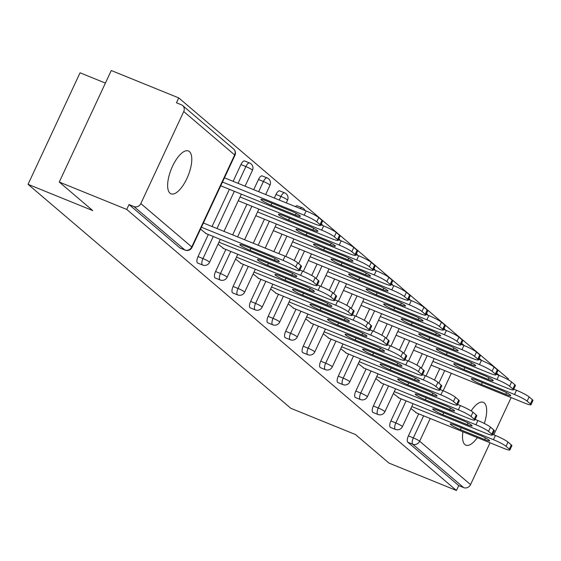 <?xml version="1.0" encoding="UTF-8"?>
<svg xmlns="http://www.w3.org/2000/svg" width="561" height="561" viewBox="0 0 561 561"><rect width="100%" height="100%" fill="white"/><g stroke="black" fill="none" stroke-linecap="round" stroke-linejoin="round"><path stroke-width="0.84" d="M484.325 423.464A23.12 9.046 112.1 0 0 484.29 402.938A23.12 9.046 112.1 0 0 483.287 402.321A23.12 9.046 112.1 0 0 471.121 410.911M462.937 431.774A23.12 9.046 112.1 0 0 464.887 444.557A23.12 9.046 112.1 0 0 465.889 445.175A23.12 9.046 112.1 0 0 477.348 437.622M189.408 151.589A23.12 9.046 112.1 0 0 188.405 150.972A23.12 9.046 112.1 0 0 171.904 167.62A23.12 9.046 112.1 0 0 170.004 193.208A23.12 9.046 112.1 0 0 171.007 193.826A23.12 9.046 112.1 0 0 187.507 177.178A23.12 9.046 112.1 0 0 189.408 151.589M105.405 83.091L80.055 72.797L28.05 184.324L290.794 408.282L355.492 434.544L388.983 463.091L456.451 490.482L126.73 209.435L59.263 182.045L111.267 70.518L178.742 97.909L176.463 102.789L181.392 104.788A5.421 4.944 -49.6 0 1 182.634 105.545L233.544 148.931A5.421 4.944 -49.6 0 1 234.645 154.934L183.742 111.541A5.421 4.944 -49.6 0 0 182.634 105.545M508.112 379.706L508.462 378.956L178.742 97.909M180.418 248.158A5.421 2.118 -67.9 0 1 180.151 248.095A5.421 2.118 -67.9 0 1 179.913 247.955L184.842 249.954L133.939 206.56A5.421 4.944 -49.6 0 0 140.832 203.559L183.742 111.541M179.913 247.955L129.009 204.562L126.73 209.435M133.939 206.56L129.009 204.562M511.127 397.588L493.778 434.803M490.055 442.783L470.553 484.606A5.421 4.944 130.4 0 1 463.659 487.607L458.73 485.602L456.451 490.482M28.05 184.324L92.747 210.592L59.263 182.045M200.522 229.161L206.287 233.671M390.793 427.475A5.421 2.118 -67.9 0 1 390.526 427.412A5.421 2.118 -67.9 0 1 390.288 427.265A5.421 2.118 -67.9 0 1 390.877 420.953L401.171 398.878M416.907 365.127L422.251 353.682M458.73 485.602L407.819 442.208A5.421 2.118 -67.9 0 1 408.408 435.897L418.702 413.822M434.438 380.07L439.782 368.626M393.359 393.534L399.123 398.044M355.73 397.588A5.421 2.118 -67.9 0 1 355.464 397.525A5.421 2.118 -67.9 0 1 355.225 397.384A5.421 2.118 -67.9 0 1 355.814 391.066L366.109 368.991M381.845 335.247L387.188 323.795M358.297 363.647L364.061 368.156M320.668 367.7A5.421 2.118 -67.9 0 1 320.401 367.637A5.421 2.118 -67.9 0 1 320.163 367.497A5.421 2.118 -67.9 0 1 320.752 361.179L331.046 339.103M346.782 305.359L352.126 293.908M323.234 333.767L328.998 338.276M285.605 337.813A5.421 2.118 -67.9 0 1 285.339 337.757A5.421 2.118 -67.9 0 1 285.1 337.61A5.421 2.118 -67.9 0 1 285.689 331.299L295.984 309.216M311.72 275.472L317.063 264.021M288.172 303.88L293.936 308.389M295.388 206.602A5.421 2.118 -67.9 0 1 297.26 205.81A5.421 2.118 -67.9 0 1 297.498 205.95M250.543 307.926A5.421 2.118 -67.9 0 1 250.276 307.87A5.421 2.118 -67.9 0 1 250.038 307.723A5.421 2.118 -67.9 0 1 250.627 301.411L260.921 279.329M273.852 251.609L282.001 234.133M253.109 273.992L258.873 278.501M253.726 189.688L258.474 179.506A5.421 2.118 -67.9 0 1 262.197 175.923A5.421 2.118 -67.9 0 1 262.436 176.063M215.48 278.046A5.421 2.118 -67.9 0 1 215.214 277.983A5.421 2.118 -67.9 0 1 214.975 277.835A5.421 2.118 -67.9 0 1 215.564 271.524L225.859 249.449M232.654 234.884L246.938 204.253M218.054 244.105L223.818 248.614M233.124 181.329L240.942 164.562A5.421 2.118 -67.9 0 1 244.666 160.979A5.421 2.118 -67.9 0 1 244.905 161.126M197.949 263.102A5.421 2.118 -67.9 0 1 197.682 263.039A5.421 2.118 -67.9 0 1 197.444 262.892A5.421 2.118 -67.9 0 1 198.033 256.58L208.327 234.505M212.051 226.525L229.407 189.309M235.585 259.049L241.342 263.558M274.329 198.054L276.005 194.45A5.421 2.118 -67.9 0 1 279.729 190.866A5.421 2.118 -67.9 0 1 279.967 191.006M233.011 292.982A5.421 2.118 -67.9 0 1 232.745 292.926A5.421 2.118 -67.9 0 1 232.506 292.779A5.421 2.118 -67.9 0 1 233.095 286.468L243.39 264.392M253.249 243.25L264.469 219.197M270.64 288.936L276.405 293.445M268.074 322.87A5.421 2.118 -67.9 0 1 267.807 322.813A5.421 2.118 -67.9 0 1 267.569 322.666A5.421 2.118 -67.9 0 1 268.158 316.355L278.452 294.273M294.188 260.528L299.532 249.077M305.703 318.823L311.467 323.332M303.136 352.757A5.421 2.118 -67.9 0 1 302.87 352.694A5.421 2.118 -67.9 0 1 302.631 352.553A5.421 2.118 -67.9 0 1 303.221 346.235L313.515 324.16M329.251 290.416L334.594 278.964M340.765 348.704L346.53 353.213M338.199 382.644A5.421 2.118 -67.9 0 1 337.932 382.581A5.421 2.118 -67.9 0 1 337.694 382.441A5.421 2.118 -67.9 0 1 338.283 376.122L348.577 354.047M364.313 320.303L369.657 308.852M375.828 378.591L381.592 383.1M373.261 412.531A5.421 2.118 -67.9 0 1 372.995 412.468A5.421 2.118 -67.9 0 1 372.756 412.321A5.421 2.118 -67.9 0 1 373.346 406.01L383.64 383.934M399.376 350.19L404.719 338.739M410.89 408.478L416.655 412.987M203.391 223.005L285.044 256.153A10.841 1.283 25 0 1 297.66 262.779L300.92 265.556A10.841 1.283 25 0 1 301.502 266.384L299.532 270.612A10.841 1.283 -155 0 0 298.95 269.785L300.92 265.556M299.532 270.612A10.841 1.283 -155 0 1 293.08 268.908L205.375 233.306M201.42 227.233L283.074 260.381L285.044 256.153M297.66 262.779L295.689 267.008L298.95 269.785M274.336 260.22L249.996 250.339A8.31 0.982 25 0 1 239.877 244.624A8.31 0.982 25 0 1 244.82 245.928L269.161 255.809A8.31 0.982 25 0 1 279.28 261.524A8.31 0.982 25 0 1 274.336 260.22L275.1 258.579M295.689 267.008A10.841 1.283 -155 0 0 283.074 260.381M271.068 205.144L295.409 215.024A8.31 0.982 -155 0 0 300.352 216.329A8.31 0.982 -155 0 0 290.24 210.613L265.9 200.733A8.31 0.982 -155 0 0 260.949 199.428A8.31 0.982 -155 0 0 271.068 205.144L271.973 203.201M220.746 185.789L314.153 223.713A10.841 1.283 -155 0 0 320.604 225.417A10.841 1.283 -155 0 0 320.022 224.589L316.769 221.812A10.841 1.283 -155 0 0 304.153 215.186L306.124 210.957L224.463 177.809M222.493 182.037L304.153 215.186M320.022 224.589L321.993 220.361L318.739 217.584L316.769 221.812M321.993 220.361A10.841 1.283 25 0 1 322.575 221.188L320.604 225.417M306.124 210.957A10.841 1.283 25 0 1 318.739 217.584M299.826 269.981L302.575 271.096A10.841 1.283 25 0 1 315.191 277.723L318.452 280.5A10.841 1.283 25 0 1 319.034 281.327L317.063 285.556A10.841 1.283 -155 0 0 316.481 284.729L318.452 280.5M317.063 285.556A10.841 1.283 -155 0 1 310.612 283.852L222.906 248.25M218.951 242.177L300.605 275.325L302.575 271.096M315.191 277.723L313.22 281.952L316.481 284.729M291.867 275.163L267.527 265.283A8.31 0.982 25 0 1 257.408 259.568A8.31 0.982 25 0 1 262.352 260.872L286.692 270.753A8.31 0.982 25 0 1 296.811 276.468A8.31 0.982 25 0 1 291.867 275.163L292.632 273.523M313.22 281.952A10.841 1.283 -155 0 0 300.605 275.325M317.358 284.925L320.107 286.04A10.841 1.283 25 0 1 332.722 292.667L335.983 295.444A10.841 1.283 25 0 1 336.565 296.271L334.594 300.5A10.841 1.283 -155 0 0 334.012 299.672L335.983 295.444M334.594 300.5A10.841 1.283 -155 0 1 328.143 298.796L240.438 263.193M236.483 257.12L318.136 290.268L320.107 286.04M332.722 292.667L330.752 296.895L334.012 299.672M309.399 290.107L285.058 280.227A8.31 0.982 25 0 1 274.939 274.511A8.31 0.982 25 0 1 279.883 275.816L304.223 285.696A8.31 0.982 25 0 1 314.342 291.411A8.31 0.982 25 0 1 309.399 290.107L310.163 288.466M330.752 296.895A10.841 1.283 -155 0 0 318.136 290.268M334.889 299.869L337.638 300.984A10.841 1.283 25 0 1 350.253 307.61L353.514 310.387A10.841 1.283 25 0 1 354.096 311.215L352.126 315.443A10.841 1.283 -155 0 0 351.544 314.616L353.514 310.387M352.126 315.443A10.841 1.283 -155 0 1 345.674 313.732L257.969 278.137M254.014 272.064L335.667 305.212L337.638 300.984M350.253 307.61L348.283 311.839L351.544 314.616M326.923 305.044L302.589 295.163A8.31 0.982 25 0 1 292.47 289.455A8.31 0.982 25 0 1 297.414 290.759L321.755 300.64A8.31 0.982 25 0 1 331.874 306.355A8.31 0.982 25 0 1 326.923 305.044L327.687 303.41M348.283 311.839A10.841 1.283 -155 0 0 335.667 305.212M352.42 314.812L355.169 315.927A10.841 1.283 25 0 1 367.785 322.554L371.045 325.331A10.841 1.283 25 0 1 371.627 326.158L369.657 330.387A10.841 1.283 -155 0 0 369.075 329.559L371.045 325.331M369.657 330.387A10.841 1.283 -155 0 1 363.205 328.676L275.5 293.073M271.545 287.008L353.199 320.156L355.169 315.927M367.785 322.554L365.814 326.783L369.075 329.559M344.454 319.987L320.121 310.107A8.31 0.982 25 0 1 310.002 304.392A8.31 0.982 25 0 1 314.945 305.703L339.286 315.584A8.31 0.982 25 0 1 349.405 321.299A8.31 0.982 25 0 1 344.454 319.987L345.218 318.353M365.814 326.783A10.841 1.283 -155 0 0 353.199 320.156M369.951 329.749L372.7 330.871A10.841 1.283 25 0 1 385.316 337.498L388.577 340.275A10.841 1.283 25 0 1 389.159 341.102L387.188 345.331A10.841 1.283 -155 0 0 386.606 344.503L388.577 340.275M387.188 345.331A10.841 1.283 -155 0 1 380.737 343.62L293.031 308.017M289.076 301.944L370.73 335.099L372.7 330.871M385.316 337.498L383.345 341.719L386.606 344.503M361.985 334.931L337.652 325.05A8.31 0.982 25 0 1 327.533 319.335A8.31 0.982 25 0 1 332.477 320.647L356.817 330.527A8.31 0.982 25 0 1 366.936 336.242A8.31 0.982 25 0 1 361.985 334.931L362.75 333.297M383.345 341.719A10.841 1.283 -155 0 0 370.73 335.099M288.599 220.087L312.94 229.968A8.31 0.982 -155 0 0 317.884 231.272A8.31 0.982 -155 0 0 307.772 225.557L283.431 215.676A8.31 0.982 -155 0 0 278.48 214.372A8.31 0.982 -155 0 0 288.599 220.087L289.504 218.145M238.278 200.733L331.684 238.656A10.841 1.283 -155 0 0 338.136 240.36A10.841 1.283 -155 0 0 337.554 239.533L334.3 236.756A10.841 1.283 -155 0 0 321.684 230.129L323.655 225.901L320.899 224.786M240.024 196.981L321.684 230.129M337.554 239.533L339.524 235.304L336.27 232.527L334.3 236.756M339.524 235.304A10.841 1.283 25 0 1 340.106 236.132L338.136 240.36M323.655 225.901A10.841 1.283 25 0 1 336.27 232.527M306.131 235.031L330.471 244.912A8.31 0.982 -155 0 0 335.415 246.216A8.31 0.982 -155 0 0 325.303 240.501L300.962 230.62A8.31 0.982 -155 0 0 296.012 229.316A8.31 0.982 -155 0 0 306.131 235.031L307.035 233.088M255.809 215.676L349.215 253.6A10.841 1.283 -155 0 0 355.667 255.304A10.841 1.283 -155 0 0 355.085 254.477L351.824 251.7A10.841 1.283 -155 0 0 339.216 245.073L341.186 240.844L338.43 239.729M257.555 211.925L339.216 245.073M355.085 254.477L357.055 250.248L353.802 247.471L351.824 251.7M357.055 250.248A10.841 1.283 25 0 1 357.638 251.076L355.667 255.304M341.186 240.844A10.841 1.283 25 0 1 353.802 247.471M323.662 249.968L348.002 259.855A8.31 0.982 -155 0 0 352.946 261.16A8.31 0.982 -155 0 0 342.834 255.444L318.494 245.564A8.31 0.982 -155 0 0 313.543 244.259A8.31 0.982 -155 0 0 323.662 249.968L324.567 248.032M273.34 230.62L366.747 268.537A10.841 1.283 -155 0 0 373.198 270.248A10.841 1.283 -155 0 0 372.616 269.42L369.355 266.643A10.841 1.283 -155 0 0 356.747 260.016L358.717 255.788L355.962 254.673M275.086 226.868L356.747 260.016M372.616 269.42L374.587 265.192L371.333 262.415L369.355 266.643M374.587 265.192A10.841 1.283 25 0 1 375.169 266.019L373.198 270.248M358.717 255.788A10.841 1.283 25 0 1 371.333 262.415M341.193 264.911L365.534 274.792A8.31 0.982 -155 0 0 370.477 276.103A8.31 0.982 -155 0 0 360.365 270.388L336.025 260.507A8.31 0.982 -155 0 0 331.074 259.196A8.31 0.982 -155 0 0 341.193 264.911L342.098 262.976M290.871 245.564L384.278 283.48A10.841 1.283 -155 0 0 390.729 285.191A10.841 1.283 -155 0 0 390.147 284.364L386.887 281.587A10.841 1.283 -155 0 0 374.278 274.96L376.249 270.732L373.493 269.617M292.618 241.812L374.278 274.96M390.147 284.364L392.118 280.135L388.864 277.358L386.887 281.587M392.118 280.135A10.841 1.283 25 0 1 392.7 280.963L390.729 285.191M376.249 270.732A10.841 1.283 25 0 1 388.864 277.358M358.724 279.855L383.065 289.735A8.31 0.982 -155 0 0 388.009 291.047A8.31 0.982 -155 0 0 377.897 285.332L353.556 275.451A8.31 0.982 -155 0 0 348.605 274.14A8.31 0.982 -155 0 0 358.724 279.855L359.629 277.919M308.403 260.507L401.809 298.424A10.841 1.283 -155 0 0 408.261 300.135A10.841 1.283 -155 0 0 407.679 299.308L404.418 296.524A10.841 1.283 -155 0 0 391.809 289.904L393.78 285.675L391.024 284.553M310.149 256.749L391.809 289.904M407.679 299.308L409.649 295.079L406.395 292.302L404.418 296.524M409.649 295.079A10.841 1.283 25 0 1 410.231 295.906L408.261 300.135M393.78 285.675A10.841 1.283 25 0 1 406.395 292.302M387.483 344.692L390.232 345.814A10.841 1.283 25 0 1 402.847 352.441L406.108 355.218A10.841 1.283 25 0 1 406.69 356.046L404.719 360.274A10.841 1.283 -155 0 0 404.137 359.44L406.108 355.218M404.719 360.274A10.841 1.283 -155 0 1 398.268 358.563L310.563 322.961M306.608 316.888L388.261 350.036L390.232 345.814M402.847 352.441L400.877 356.663L404.137 359.44M379.517 349.875L355.183 339.994A8.31 0.982 25 0 1 345.064 334.279A8.31 0.982 25 0 1 350.008 335.59L374.348 345.471A8.31 0.982 25 0 1 384.467 351.186A8.31 0.982 25 0 1 379.517 349.875L380.281 348.234M400.877 356.663A10.841 1.283 -155 0 0 388.261 350.036M376.256 294.798L400.596 304.679A8.31 0.982 -155 0 0 405.54 305.99A8.31 0.982 -155 0 0 395.428 300.275L371.087 290.395A8.31 0.982 -155 0 0 366.137 289.083A8.31 0.982 -155 0 0 376.256 294.798L377.16 292.863M325.934 275.451L419.34 313.368A10.841 1.283 -155 0 0 425.792 315.079A10.841 1.283 -155 0 0 425.21 314.244L421.949 311.467A10.841 1.283 -155 0 0 409.341 304.84L411.311 300.619L408.555 299.497M327.68 271.692L409.341 304.84M425.21 314.244L427.18 310.023L423.927 307.246L421.949 311.467M427.18 310.023A10.841 1.283 25 0 1 427.763 310.85L425.792 315.079M411.311 300.619A10.841 1.283 25 0 1 423.927 307.246M405.014 359.636L407.763 360.758A10.841 1.283 25 0 1 420.378 367.378L423.639 370.162A10.841 1.283 25 0 1 424.221 370.989L422.251 375.218A10.841 1.283 -155 0 0 421.669 374.383L423.639 370.162M422.251 375.218A10.841 1.283 -155 0 1 415.799 373.507L328.094 337.904M324.139 331.832L405.792 364.98L407.763 360.758M420.378 367.378L418.408 371.606L421.669 374.383M397.048 364.818L372.714 354.938A8.31 0.982 25 0 1 362.595 349.223A8.31 0.982 25 0 1 367.539 350.534L391.88 360.414A8.31 0.982 25 0 1 401.999 366.13A8.31 0.982 25 0 1 397.048 364.818L397.812 363.177M418.408 371.606A10.841 1.283 -155 0 0 405.792 364.98M393.787 309.742L418.127 319.623A8.31 0.982 -155 0 0 423.071 320.934A8.31 0.982 -155 0 0 412.959 315.219L388.619 305.338A8.31 0.982 -155 0 0 383.668 304.027A8.31 0.982 -155 0 0 393.787 309.742L394.692 307.8M343.465 290.395L436.872 328.311A10.841 1.283 -155 0 0 443.323 330.022A10.841 1.283 -155 0 0 442.741 329.188L439.48 326.411A10.841 1.283 -155 0 0 426.872 319.784L428.842 315.562L426.087 314.44M345.211 286.636L426.872 319.784M442.741 329.188L444.712 324.966L441.458 322.182L439.48 326.411M444.712 324.966A10.841 1.283 25 0 1 445.294 325.794L443.323 330.022M428.842 315.562A10.841 1.283 25 0 1 441.458 322.182M422.545 374.58L425.294 375.702A10.841 1.283 25 0 1 437.91 382.322L441.17 385.105A10.841 1.283 25 0 1 441.752 385.933L439.782 390.154A10.841 1.283 -155 0 0 439.2 389.327L441.17 385.105M439.782 390.154A10.841 1.283 -155 0 1 433.33 388.45L345.625 352.848M341.67 346.775L423.324 379.923L425.294 375.702M437.91 382.322L435.939 386.55L439.2 389.327M414.579 379.762L390.246 369.881A8.31 0.982 25 0 1 380.127 364.166A8.31 0.982 25 0 1 385.07 365.477L409.411 375.358A8.31 0.982 25 0 1 419.53 381.073A8.31 0.982 25 0 1 414.579 379.762L415.343 378.121M435.939 386.55A10.841 1.283 -155 0 0 423.324 379.923M411.318 324.686L435.659 334.566A8.31 0.982 -155 0 0 440.602 335.878A8.31 0.982 -155 0 0 430.49 330.163L406.15 320.282A8.31 0.982 -155 0 0 401.199 318.971A8.31 0.982 -155 0 0 411.318 324.686L412.223 322.743M360.996 305.338L454.403 343.255A10.841 1.283 -155 0 0 460.854 344.959A10.841 1.283 -155 0 0 460.272 344.131L457.012 341.354A10.841 1.283 -155 0 0 444.403 334.728L446.374 330.506L443.618 329.384M362.743 301.58L444.403 334.728M460.272 344.131L462.243 339.91L458.982 337.126L457.012 341.354M462.243 339.91A10.841 1.283 25 0 1 462.825 340.737L460.854 344.959M446.374 330.506A10.841 1.283 25 0 1 458.982 337.126M440.076 389.523L442.825 390.638A10.841 1.283 25 0 1 455.441 397.265L458.702 400.042A10.841 1.283 25 0 1 459.284 400.877L457.313 405.098A10.841 1.283 -155 0 0 456.731 404.271L458.702 400.042M457.313 405.098A10.841 1.283 -155 0 1 450.862 403.394L363.156 367.792M359.201 361.719L440.855 394.867L442.825 390.638M455.441 397.265L453.47 401.494L456.731 404.271M432.11 394.706L407.777 384.825A8.31 0.982 25 0 1 397.658 379.11A8.31 0.982 25 0 1 402.602 380.421L426.942 390.302A8.31 0.982 25 0 1 437.061 396.017A8.31 0.982 25 0 1 432.11 394.706L432.875 393.065M453.47 401.494A10.841 1.283 -155 0 0 440.855 394.867M428.849 339.629L453.19 349.51A8.31 0.982 -155 0 0 458.134 350.821A8.31 0.982 -155 0 0 448.022 345.106L423.681 335.226A8.31 0.982 -155 0 0 418.73 333.914A8.31 0.982 -155 0 0 428.849 339.629L429.754 337.687M378.521 320.275L471.934 358.199A10.841 1.283 -155 0 0 478.386 359.903A10.841 1.283 -155 0 0 477.804 359.075L474.543 356.298A10.841 1.283 -155 0 0 461.934 349.671L463.905 345.443L461.149 344.328M380.274 316.523L461.934 349.671M477.804 359.075L479.774 354.847L476.513 352.07L474.543 356.298M479.774 354.847A10.841 1.283 25 0 1 480.356 355.681L478.386 359.903M463.905 345.443A10.841 1.283 25 0 1 476.513 352.07M457.608 404.467L460.357 405.582A10.841 1.283 25 0 1 472.972 412.209L476.233 414.986A10.841 1.283 25 0 1 476.815 415.813L474.844 420.042A10.841 1.283 -155 0 0 474.262 419.214L476.233 414.986M474.844 420.042A10.841 1.283 -155 0 1 468.393 418.338L380.688 382.735M376.733 376.662L458.386 409.81L460.357 405.582M472.972 412.209L471.002 416.437L474.262 419.214M449.642 409.649L425.308 399.769A8.31 0.982 25 0 1 415.189 394.053A8.31 0.982 25 0 1 420.133 395.365L444.473 405.245A8.31 0.982 25 0 1 454.592 410.954A8.31 0.982 25 0 1 449.642 409.649L450.406 408.008M471.002 416.437A10.841 1.283 -155 0 0 458.386 409.81M446.381 354.573L470.721 364.454A8.31 0.982 -155 0 0 475.665 365.758A8.31 0.982 -155 0 0 465.553 360.05L441.212 350.169A8.31 0.982 -155 0 0 436.262 348.858A8.31 0.982 -155 0 0 446.381 354.573L447.285 352.631M396.052 335.219L489.465 373.142A10.841 1.283 -155 0 0 495.917 374.846A10.841 1.283 -155 0 0 495.335 374.019L492.074 371.242A10.841 1.283 -155 0 0 479.466 364.615L481.436 360.386L478.68 359.271M397.805 331.467L479.466 364.615M495.335 374.019L497.305 369.79L494.045 367.013L492.074 371.242M497.305 369.79A10.841 1.283 25 0 1 497.888 370.618L495.917 374.846M481.436 360.386A10.841 1.283 25 0 1 494.045 367.013M475.139 419.411L477.888 420.526A10.841 1.283 25 0 1 490.503 427.152L493.764 429.929A10.841 1.283 25 0 1 494.346 430.757L492.376 434.985A10.841 1.283 -155 0 0 491.794 434.158L493.764 429.929M492.376 434.985A10.841 1.283 -155 0 1 485.917 433.281L398.219 397.679M394.264 391.606L475.917 424.754L477.888 420.526M490.503 427.152L488.533 431.381L491.794 434.158M467.173 424.593L442.839 414.712A8.31 0.982 25 0 1 432.72 408.997A8.31 0.982 25 0 1 437.664 410.301L462.005 420.182A8.31 0.982 25 0 1 472.124 425.897A8.31 0.982 25 0 1 467.173 424.593L467.937 422.952M488.533 431.381A10.841 1.283 -155 0 0 475.917 424.754M463.912 369.517L488.252 379.397A8.31 0.982 -155 0 0 493.196 380.702A8.31 0.982 -155 0 0 483.084 374.986L458.744 365.106A8.31 0.982 -155 0 0 453.793 363.801A8.31 0.982 -155 0 0 463.912 369.517L464.817 367.574M413.583 350.162L506.997 388.086A10.841 1.283 -155 0 0 513.448 389.79A10.841 1.283 -155 0 0 512.866 388.962L509.605 386.185A10.841 1.283 -155 0 0 496.997 379.559L498.967 375.33L496.212 374.215M415.336 346.41L496.997 379.559M512.866 388.962L514.837 384.734L511.576 381.957L509.605 386.185M514.837 384.734A10.841 1.283 25 0 1 515.419 385.561L513.448 389.79M498.967 375.33A10.841 1.283 25 0 1 511.576 381.957M492.67 434.354L495.419 435.469A10.841 1.283 25 0 1 508.035 442.096L511.295 444.873A10.841 1.283 25 0 1 511.877 445.7L509.907 449.929A10.841 1.283 -155 0 0 509.325 449.102L511.295 444.873M509.907 449.929A10.841 1.283 -155 0 1 503.448 448.225L415.75 412.623M411.795 406.55L493.449 439.698L495.419 435.469M508.035 442.096L506.064 446.325L509.325 449.102M484.704 439.536L460.371 429.656A8.31 0.982 25 0 1 450.252 423.941A8.31 0.982 25 0 1 455.195 425.245L479.536 435.126A8.31 0.982 25 0 1 489.655 440.841A8.31 0.982 25 0 1 484.704 439.536L485.468 437.896M506.064 446.325A10.841 1.283 -155 0 0 493.449 439.698M481.443 384.46L505.784 394.341A8.31 0.982 -155 0 0 510.727 395.645A8.31 0.982 -155 0 0 500.615 389.93L476.275 380.049A8.31 0.982 -155 0 0 471.324 378.745A8.31 0.982 -155 0 0 481.443 384.46L482.348 382.518M431.114 365.106L524.528 403.029A10.841 1.283 -155 0 0 530.979 404.733A10.841 1.283 -155 0 0 530.397 403.906L527.137 401.129A10.841 1.283 -155 0 0 514.528 394.502L516.499 390.274L513.743 389.159M432.868 361.354L514.528 394.502M530.397 403.906L532.368 399.677L529.107 396.9L527.137 401.129M532.368 399.677A10.841 1.283 25 0 1 532.95 400.505L530.979 404.733M516.499 390.274A10.841 1.283 25 0 1 529.107 396.9M140.832 203.559L191.743 246.952L234.645 154.934A5.421 0.645 25 0 1 234.94 155.348A5.421 5.421 0 0 0 233.544 148.931M180.151 248.095L185.081 250.094A5.421 2.118 112.1 0 1 184.842 249.954A5.421 4.944 -49.6 0 0 191.743 246.952A5.421 0.645 25 0 1 192.03 247.366L234.94 155.348M451.31 373.303L443.162 390.779M430.238 418.499L419.649 441.212L470.553 484.606M463.659 487.607L412.749 444.214L407.819 442.208M408.408 435.897L413.338 437.896A5.421 0.645 -155 0 1 419.649 441.212A5.421 4.944 130.4 0 1 412.749 444.214A5.421 2.118 -67.9 0 1 413.338 437.896L423.632 415.82M464.263 345.597L461.612 343.332A5.421 4.944 130.4 0 1 462.72 344.966M198.033 256.58L202.963 258.579L213.257 236.504M216.981 228.523L234.337 191.308M238.053 183.328L245.872 166.568L240.942 164.562M192.03 247.366A5.421 5.421 0 0 1 185.081 250.094A5.421 2.118 112.1 0 0 185.474 250.157M249.834 163.125A5.421 2.118 112.1 0 0 249.596 162.978A5.421 2.118 112.1 0 0 245.872 166.568A5.421 0.645 -155 0 1 252.177 169.878A5.421 0.645 25 0 1 252.471 170.292A5.421 5.421 0 0 0 249.596 162.978L244.666 160.979M197.682 263.039L202.612 265.037A5.421 5.421 0 0 0 209.562 262.31A5.421 0.645 25 0 0 209.274 261.896A5.421 0.645 -155 0 0 202.963 258.579A5.421 2.118 -67.9 0 0 202.374 264.897A5.421 2.118 112.1 0 0 202.612 265.037A5.421 2.118 112.1 0 0 203.005 265.101M215.564 271.524L220.494 273.523L230.788 251.447M237.584 236.882L251.868 206.252M258.656 191.687L263.404 181.505L258.474 179.506M233.095 286.468L238.025 288.466L248.32 266.391M258.179 245.248L269.399 221.195M279.259 200.053L280.935 196.448L276.005 194.45M250.627 301.411L255.557 303.41L265.851 281.334M278.782 253.607L286.93 236.139M268.158 316.355L273.088 318.353L283.382 296.278M298.62 263.6L304.462 251.083M285.689 331.299L290.619 333.297L300.913 311.222M316.152 278.544L321.993 266.026M303.221 346.235L308.15 348.241L318.445 326.165M333.683 293.487L339.524 280.97M320.752 361.179L325.682 363.184L335.976 341.102M351.214 308.431L357.055 295.906M338.283 376.122L343.213 378.128L353.507 356.046M368.745 323.367L374.587 310.85M355.814 391.066L360.744 393.072L371.038 370.989M386.277 338.311L392.118 325.794M373.346 406.01L378.275 408.008L388.57 385.933M403.808 353.255L409.649 340.737M390.877 420.953L395.807 422.952L406.101 400.877M421.339 368.198L427.18 355.681M438.87 383.142L444.712 370.625M267.366 178.068A5.421 2.118 112.1 0 0 267.127 177.921A5.421 2.118 112.1 0 0 263.404 181.505A5.421 0.645 -155 0 1 269.708 184.821A5.421 0.645 25 0 1 270.002 185.235A5.421 5.421 0 0 0 267.127 177.921L262.197 175.923M215.214 277.983L220.143 279.981A5.421 5.421 0 0 0 227.093 277.253A5.421 0.645 25 0 0 226.805 276.839A5.421 0.645 -155 0 0 220.494 273.523A5.421 2.118 -67.9 0 0 219.905 279.841A5.421 2.118 112.1 0 0 220.143 279.981A5.421 2.118 112.1 0 0 220.536 280.044M284.897 193.012A5.421 2.118 112.1 0 0 284.658 192.865A5.421 2.118 112.1 0 0 280.935 196.448A5.421 0.645 -155 0 1 287.239 199.765A5.421 0.645 25 0 1 287.534 200.179A5.421 5.421 0 0 0 284.658 192.865L279.729 190.866M232.745 292.926L237.675 294.925A5.421 5.421 0 0 0 244.624 292.197A5.421 0.645 25 0 0 244.337 291.783A5.421 0.645 -155 0 0 238.025 288.466A5.421 2.118 -67.9 0 0 237.436 294.784A5.421 2.118 112.1 0 0 237.675 294.925A5.421 2.118 112.1 0 0 238.067 294.988M302.428 207.956A5.421 2.118 112.1 0 0 302.19 207.808A5.421 2.118 112.1 0 0 300.317 208.601M250.276 307.87L255.206 309.868A5.421 5.421 0 0 0 262.155 307.14A5.421 0.645 25 0 0 261.868 306.727A5.421 0.645 -155 0 0 255.557 303.41A5.421 2.118 -67.9 0 0 254.967 309.728A5.421 2.118 112.1 0 0 255.206 309.868A5.421 2.118 112.1 0 0 255.599 309.931M267.807 322.813L272.737 324.812A5.421 5.421 0 0 0 279.687 322.084A5.421 0.645 25 0 0 279.399 321.663A5.421 0.645 -155 0 0 273.088 318.353A5.421 2.118 -67.9 0 0 272.499 324.665A5.421 2.118 112.1 0 0 272.737 324.812A5.421 2.118 112.1 0 0 273.13 324.875M285.339 337.757L290.268 339.756A5.421 5.421 0 0 0 297.218 337.021A5.421 0.645 25 0 0 296.93 336.607A5.421 0.645 -155 0 0 290.619 333.297A5.421 2.118 -67.9 0 0 290.03 339.608A5.421 2.118 112.1 0 0 290.268 339.756A5.421 2.118 112.1 0 0 290.661 339.819M302.87 352.694L307.8 354.699A5.421 5.421 0 0 0 314.749 351.964A5.421 0.645 25 0 0 314.462 351.551A5.421 0.645 -155 0 0 308.15 348.241A5.421 2.118 -67.9 0 0 307.561 354.552A5.421 2.118 112.1 0 0 307.8 354.699A5.421 2.118 112.1 0 0 308.192 354.762M320.401 367.637L325.331 369.643A5.421 5.421 0 0 0 332.28 366.908A5.421 0.645 25 0 0 331.993 366.494A5.421 0.645 -155 0 0 325.682 363.184A5.421 2.118 -67.9 0 0 325.092 369.496A5.421 2.118 112.1 0 0 325.331 369.643A5.421 2.118 112.1 0 0 325.724 369.699M337.932 382.581L342.862 384.587A5.421 5.421 0 0 0 349.812 381.852A5.421 0.645 25 0 0 349.524 381.438A5.421 0.645 -155 0 0 343.213 378.128A5.421 2.118 -67.9 0 0 342.624 384.439A5.421 2.118 112.1 0 0 342.862 384.587A5.421 2.118 112.1 0 0 343.255 384.643M355.464 397.525L360.393 399.53A5.421 5.421 0 0 0 367.343 396.795A5.421 0.645 25 0 0 367.055 396.382A5.421 0.645 -155 0 0 360.744 393.072A5.421 2.118 -67.9 0 0 360.155 399.383A5.421 2.118 112.1 0 0 360.393 399.53A5.421 2.118 112.1 0 0 360.786 399.586M372.995 412.468L377.925 414.467A5.421 5.421 0 0 0 384.874 411.739A5.421 0.645 25 0 0 384.587 411.325A5.421 0.645 -155 0 0 378.275 408.008A5.421 2.118 -67.9 0 0 377.686 414.327A5.421 2.118 112.1 0 0 377.925 414.467A5.421 2.118 112.1 0 0 378.317 414.53M390.526 427.412L395.456 429.41A5.421 5.421 0 0 0 402.405 426.683A5.421 0.645 25 0 0 402.118 426.269A5.421 0.645 -155 0 0 395.807 422.952A5.421 2.118 -67.9 0 0 395.217 429.27A5.421 2.118 112.1 0 0 395.456 429.41A5.421 2.118 112.1 0 0 395.849 429.474M249.996 250.339L250.9 248.397M296.173 213.383L295.409 215.024M267.527 265.283L268.431 263.34M285.058 280.227L285.963 278.284M302.589 295.163L303.494 293.228M320.121 310.107L321.025 308.171M337.652 325.05L338.556 323.115M313.704 228.327L312.94 229.968M331.235 243.271L330.471 244.912M348.767 258.214L348.002 259.855M366.298 273.158L365.534 274.792M383.829 288.102L383.065 289.735M355.183 339.994L356.088 338.059M401.36 303.038L400.596 304.679M372.714 354.938L373.619 352.995M418.892 317.982L418.127 319.623M390.246 369.881L391.15 367.939M436.423 332.925L435.659 334.566M407.777 384.825L408.681 382.883M453.954 347.869L453.19 349.51M425.308 399.769L426.213 397.826M471.485 362.813L470.721 364.454M442.839 414.712L443.744 412.77M489.017 377.756L488.252 379.397M460.371 429.656L461.275 427.713M506.548 392.7L505.784 394.341M479.143 358.276L481.794 360.534M496.674 373.219L499.325 375.477M209.562 262.31L220.27 239.351M223.993 231.37L241.342 194.155M245.066 186.175L252.471 170.292M227.093 277.253L237.801 254.294M244.589 239.729L258.873 209.099M265.662 194.534L270.002 185.235M244.624 292.197L255.332 269.238M265.192 248.095L276.405 224.042M286.264 202.9L287.534 200.179M297.26 205.81L302.19 207.808A5.421 5.421 0 0 1 305.058 210.529M262.155 307.14L272.863 284.182M285.787 256.461L293.936 238.986M279.687 322.084L290.395 299.118M303.319 271.405L311.467 253.923M322.589 225.473A5.421 5.421 0 0 0 321.362 223.797M297.218 337.021L307.926 314.062M320.85 286.348L328.998 268.866M340.12 240.41A5.421 5.421 0 0 0 338.893 238.741M314.749 351.964L325.457 329.005M338.381 301.292L346.53 283.81M357.652 255.353A5.421 5.421 0 0 0 356.424 253.677M332.28 366.908L342.988 343.949M355.912 316.229L364.061 298.754M375.183 270.297A5.421 5.421 0 0 0 373.956 268.621M349.812 381.852L360.52 358.893M373.444 331.172L381.592 313.697M392.714 285.24A5.421 5.421 0 0 0 391.487 283.564M367.343 396.795L378.051 373.836M390.975 346.116L399.123 328.641M410.245 300.184A5.421 5.421 0 0 0 409.018 298.508M384.874 411.739L395.582 388.78M408.506 361.06L416.655 343.584M427.777 315.128A5.421 5.421 0 0 0 426.549 313.452M402.405 426.683L413.113 403.724M426.037 376.003L434.186 358.528M445.308 330.071A5.421 5.421 0 0 0 444.081 328.395"/></g></svg>
